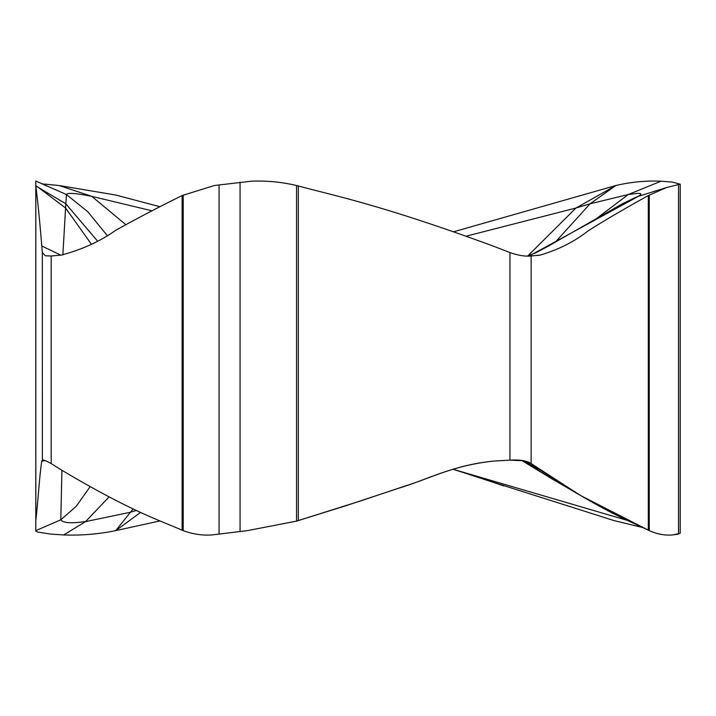 <?xml version="1.0" encoding="UTF-8"?>
<svg xmlns="http://www.w3.org/2000/svg" width="716" height="716" viewBox="0 0 716 716"><rect width="100%" height="100%" fill="white"/><g stroke="black" fill="none" stroke-linecap="round" stroke-linejoin="round"><path stroke-width="1.07" d="M453.031 469.257L627.207 520.362M604.018 508.584L626.572 520.058M524.577 461.426L540.544 470.161L531.147 463.574L524.031 460.746L509.953 460.164L493.208 461.095C452.96 465.436 431.578 477.975 404.2 486.307L361.884 500.538L296.549 521.123L247.432 530.628L211.864 534.95C202.216 535.595 192.667 534.154 183.215 530.628L182.106 530.198C159.516 520.228 131.449 511.645 61.683 470.161L51.176 463.574C45.824 460.657 42.87 459.52 42.325 460.164L41.814 461.095C39.416 475.576 38.261 499.589 35.827 520.595L35.8 531.245L37.823 532.095L50.621 534.073L63.679 534.95C81.203 535.595 98.548 534.154 115.724 530.628L159.883 520.953L115.724 530.628L140.658 512.352M159.883 206.7L115.724 195.029L59.115 185.516L41.931 183.86M60.815 255.173L41.805 245.991L42.325 252.578L45.359 255.791L51.176 255.988L61.54 255.057C82.465 249.374 100.338 241.229 115.16 230.65C134.957 219.508 157.269 207.81 182.106 195.558L214.379 185.516L251.397 181.202C266.594 180.557 281.648 181.998 296.549 185.525L298.312 185.954C334.828 195.916 380.214 204.516 492.984 245.991L509.953 252.578C518.411 255.496 525.472 256.623 531.147 255.988L540.419 255.057C559.142 249.374 575.136 241.229 588.4 230.65C606.112 219.508 626.079 207.81 648.311 195.558L666.668 187.494L680.2 184.155L672.333 182.079L661.002 181.202C645.805 180.557 630.751 181.998 615.85 185.525L453.801 231.733M486.871 480.212L614.06 520.595L642.118 527.397L614.06 520.595M661.002 181.202L628.236 194.546C634.179 193.803 645.859 191.619 638.359 196.336L666.668 187.494M680.2 184.155L680.2 533.277L672.655 534.95C664.779 535.595 656.984 534.154 649.26 530.628L580.622 495.553L531.147 463.574C526.743 460.657 519.673 459.529 509.953 460.164L493.208 461.095C449.729 466.071 427.971 479.586 397.264 488.688L346.088 505.666L296.549 521.123L247.432 530.628L211.864 534.95C202.216 535.595 192.667 534.154 183.215 530.628L182.106 530.198C159.516 520.228 131.449 511.645 61.683 470.161L51.176 463.574L51.176 255.988M580.622 495.553L551.705 478.691L523.298 460.88M61.925 470.314L60.788 519.816L35.8 530.628L35.8 531.245L37.823 532.095L50.621 534.073L63.679 534.95L85.58 521.606C78.411 522.349 64.556 524.533 60.788 519.816L76.2 506.337L90.091 486.746M109.065 496.904L85.58 521.606L129.864 512.379L136.479 510.41M133.185 508.852L115.724 530.628C98.548 534.154 81.203 535.595 63.679 534.95M151.953 210.799L91.746 196.336L59.115 185.516M35.8 181.05L66.436 194.546C67.053 193.803 67.787 191.619 91.746 196.336L125.9 224.717M35.8 181.202L35.8 530.628M106.979 235.251L87.799 211.748L66.436 194.546L65.818 203.774L35.827 185.954C36.946 195.916 38.342 204.516 41.805 245.991M97.287 240.809L65.818 203.774L62.865 254.842M529.16 255.997L638.359 196.336L635.038 197.58M594.96 219.696L628.236 194.546L590.091 203.774L575.941 208.025L527.898 255.818M555.535 241.892L590.091 203.774L615.85 185.525L575.941 208.025L466.304 236.146M540.419 255.057L538.083 255.424M42.369 460.155L42.325 252.578M35.827 185.954L35.827 520.595C38.261 499.589 39.416 475.576 41.814 461.095L45.269 460.603M35.827 520.595L35.8 185.525L65.595 208.025L91.388 244.21M35.8 525.222L35.8 203.246L35.8 525.222M678.526 532.248L678.526 534.073L672.655 534.95C664.779 535.595 656.984 534.154 649.26 530.628L648.311 530.198C628.093 520.228 602.979 511.645 540.544 470.161M478.53 477.348L503.715 485.904M678.526 534.073L678.526 184.907M649.26 195.029L649.26 530.628M531.147 255.988L531.147 463.574M648.311 195.558L648.311 530.198M509.953 252.578L509.953 460.164M298.312 185.954L298.312 520.595M296.549 185.525L296.549 521.123M240.066 531.245L240.066 182.079M219.051 534.073L219.051 184.907M183.215 195.029L183.215 530.628M182.106 195.558L182.106 530.198M453.022 469.257L468.094 474.108M489.046 480.955L468.756 474.314M653.466 191.503L655.552 190.877M551.705 478.691L521.687 460.433M43.918 184.737L46.549 185.883M527.423 255.97L535.505 252.936L547.668 246.492L622.249 203.854L635.808 197.267M522.349 460.495L526.439 462.294"/></g></svg>

